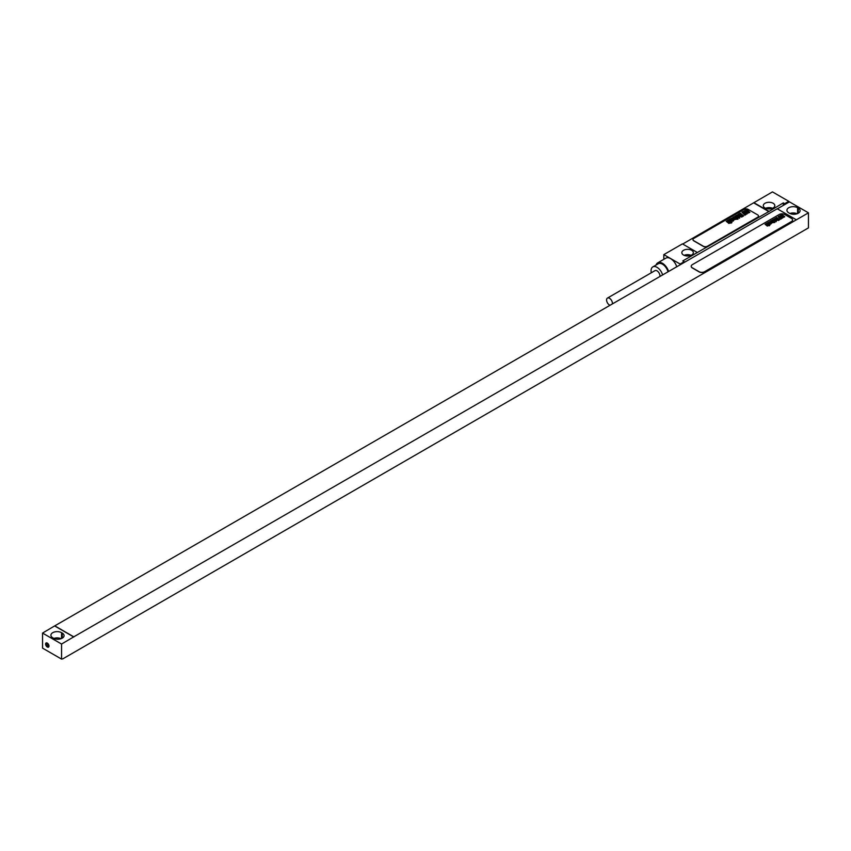 <?xml version="1.0" encoding="UTF-8"?>
<svg xmlns="http://www.w3.org/2000/svg" width="851" height="851" viewBox="0 0 851 851"><rect width="100%" height="100%" fill="white"/><g stroke="black" fill="none" stroke-linecap="round" stroke-linejoin="round"><path stroke-width="1.28" d="M61.559 659.1L42.55 648.122L42.55 633.07L54.772 625.857L73.782 636.835L61.559 644.047L61.559 659.1L62.921 658.791L808.45 227.887L808.45 212.835L73.782 636.835M808.45 212.835L789.441 201.857L777.357 208.835M796.228 219.728L777.218 208.761L54.772 625.857M54.772 626.017L73.782 636.995M42.55 633.07L61.559 644.047M62.24 633.07L61.559 632.676A6.244 3.606 0 0 0 54.762 631.899A6.244 3.606 0 0 0 50.911 635.229A6.244 3.606 0 0 0 52.73 637.771L53.411 638.165A6.244 3.606 0 0 0 60.219 638.952A6.244 3.606 0 0 0 64.07 635.623A6.244 3.606 0 0 0 62.24 633.07L62.24 638.165M797.589 207.74A6.244 3.606 0 0 0 790.781 206.953A6.244 3.606 0 0 0 786.93 210.282A6.244 3.606 0 0 0 788.76 212.835L789.441 213.229A6.244 3.606 0 0 0 796.238 214.005A6.244 3.606 0 0 0 800.089 210.676A6.244 3.606 0 0 0 798.27 208.133L797.589 207.74L797.589 213.569M691.225 266.299A3.84 2.213 0 0 0 691.214 266.384A3.84 2.213 0 0 0 692.342 267.948L699.128 271.873A3.84 2.213 0 0 0 704.564 271.873L791.473 221.696A3.84 2.213 0 0 0 792.6 220.122A3.84 2.213 0 0 0 792.6 220.047M779.25 214.484L692.342 264.661A3.84 2.213 0 0 0 691.214 266.225A3.84 2.213 0 0 0 692.342 267.799L699.128 271.714A3.84 2.213 0 0 0 704.564 271.714L791.473 221.537A3.84 2.213 0 0 0 792.6 219.973A3.84 2.213 0 0 0 791.473 218.399L784.686 214.484A3.84 2.213 0 0 0 779.25 214.484M797.1 213.761A6.244 3.606 0 0 0 789.93 213.484M61.07 638.697A6.244 3.606 0 0 0 53.9 638.42M788.76 202.251L788.76 201.304L772.463 191.9L682.704 244.035M684.193 261.683L682.832 260.895L697.363 252.502L682.428 243.886L663.823 254.619L680.119 264.033L684.193 261.683L684.193 262.459M663.823 259.321L663.823 254.619M697.363 252.502L768.793 211.58L753.858 202.953M783.324 205.389L783.324 202.878L768.793 211.58M788.76 201.304L784.686 203.666L784.686 204.602M680.119 264.81L680.119 264.033M784.686 203.666L783.324 202.878M691.661 250.311A5.766 3.33 0 0 0 685.385 249.588A5.766 3.33 0 0 0 681.832 252.662A5.766 3.33 0 0 0 683.513 255.013A5.766 3.33 0 0 0 689.799 255.736A5.766 3.33 0 0 0 693.352 252.662A5.766 3.33 0 0 0 691.661 250.311M753.858 202.644L768.793 211.261M773.144 203.272A5.766 3.33 0 0 0 766.868 202.549A5.766 3.33 0 0 0 763.304 205.623A5.766 3.33 0 0 0 764.996 207.974A5.766 3.33 0 0 0 771.272 208.697A5.766 3.33 0 0 0 774.825 205.623A5.766 3.33 0 0 0 773.144 203.272M693.001 239.652A2.883 1.659 0 0 0 692.991 239.727A2.883 1.659 0 0 0 693.842 240.897L703.341 246.386A2.883 1.659 0 0 0 707.415 246.386L757.667 217.377A2.883 1.659 0 0 0 758.507 216.207A2.883 1.659 0 0 0 758.507 216.122M744.082 209.389L693.842 238.397A2.883 1.659 0 0 0 692.991 239.567A2.883 1.659 0 0 0 693.842 240.748L703.341 246.237A2.883 1.659 0 0 0 707.415 246.237L757.667 217.228A2.883 1.659 0 0 0 758.507 216.048A2.883 1.659 0 0 0 757.667 214.877L748.157 209.389A2.883 1.659 0 0 0 744.082 209.389M676.747 266.757A9.51 5.489 -120 0 0 665.865 258.151L657.717 262.853A9.51 5.489 -120 0 0 656.068 265.023M668.609 271.458A9.51 5.489 -120 0 0 657.717 262.853M668.035 271.788A8.446 4.883 -120 0 0 658.238 263.767L652.813 266.906A8.446 4.883 -120 0 0 651.058 270.778A8.446 4.883 60 0 0 651.281 272.777M662.599 274.926A8.446 4.883 -120 0 0 652.813 266.906M659.908 276.479A4.127 2.383 60 0 0 659.95 275.905A4.127 2.383 -120 0 0 658.153 271.756A4.127 2.383 -120 0 0 654.972 270.65L607.444 298.084A4.127 2.383 -120 0 0 606.582 299.978A4.127 2.383 60 0 0 610.029 305.286M612.38 303.924A4.127 2.383 60 0 0 612.422 303.35A4.127 2.383 -120 0 0 610.624 299.19A4.127 2.383 -120 0 0 607.444 298.084M772.517 208.282A5.766 3.33 0 0 0 765.623 208.282M691.033 255.332A5.766 3.33 0 0 0 684.14 255.332M783.824 216.824L782.835 216.228L783.824 216.824M784.771 216.782L781.973 214.484L781.388 214.814L782.505 215.803L780.633 215.25L783.441 217.399L784.771 216.782M781.282 218.037L782.505 218.111L782.622 217.26L780.665 216.728L780.037 216.09L781.526 216.356L780.324 215.537L779.218 216.165L782.112 217.654L781.441 217.356L781.282 218.037M781.537 218.654L778.739 216.345L778.165 216.675L780.612 219.186L781.537 218.654M779.559 219.792L776.761 217.484L775.835 218.026L778.633 220.324L779.559 219.792M778.367 220.483L775.07 218.462L778.367 220.483M775.718 220.037L776.218 220.569L775.718 220.037M775.399 219.781L774.74 220.154L775.984 221.026L776.92 220.494L774.782 218.728L773.846 219.271L775.399 219.781M776.218 221.717L773.421 219.42L772.953 219.686L774.027 220.579L772.197 220.122L774.538 221.962L774.367 220.898L776.218 221.717M774.804 222.536L772.474 220.611L771.314 220.632L773.591 222.515L774.804 222.536M771.772 222.834L773.41 222.611L771.134 220.739L770.644 221.026L772.548 222.622L771.836 222.228L771.772 222.834M771.208 223.302L769.527 222.122L771.208 223.302M771.697 223.005L769.804 221.6L768.868 222.143L771.006 223.898L771.697 223.005M769.049 224.409L770.719 224.164L768.442 222.292L767.942 222.579L769.815 224.228L767.294 222.951L769.049 224.409M769.293 224.994L766.517 223.398L769.293 224.994M769.815 225.419L768.985 225.441L769.815 225.419M769.038 225.866L766.24 223.558L765.772 223.834L766.847 224.717L765.017 224.27L767.357 226.111L767.187 225.036L769.038 225.866M47.305 647.026A2.404 1.383 -120 0 0 48.996 646.047A2.404 1.383 -120 0 0 47.305 643.101A2.404 1.383 -120 0 0 45.603 644.09A2.404 1.383 -120 0 0 47.305 647.026M46.284 643.803L47.305 643.707L48.326 646.335L47.305 646.42L46.284 645.154L46.284 643.803M748.752 212.346L747.572 211.633L748.752 212.346M749.88 212.303L746.529 209.537L745.827 209.942L747.167 211.122L745.614 210.069L744.912 210.474L748.295 213.048L749.88 212.303M745.699 213.814L747.178 213.899L747.316 212.878L744.965 212.229L744.21 211.474L745.987 211.793L744.551 210.803L743.221 211.569L746.689 213.356L745.891 212.995L745.189 213.399L745.699 213.814M746.008 214.548L742.657 211.782L741.955 212.176L744.902 215.186L746.008 214.548M743.636 215.909L740.274 213.144L739.168 213.792L742.519 216.558L743.636 215.909M742.2 216.739L738.849 213.973L738.253 214.324L741.604 217.09L742.2 216.739M739.019 216.207L739.625 216.845L739.019 216.207M738.636 215.899L737.849 216.356L739.338 217.399L740.466 216.75L737.902 214.643L736.785 215.282L737.572 216.133L738.179 215.782L737.626 215.186L738.636 215.899M739.625 218.228L736.264 215.463L735.711 215.782L736.998 216.856L734.807 216.314L737.615 218.526L738.179 218.196L737.413 217.239L739.625 218.228M737.934 219.207L735.126 216.899L733.732 216.92L736.477 219.175L737.934 219.207M734.285 219.569L736.253 219.303L733.53 217.048L732.934 217.388L735.221 219.313L734.36 218.845L734.285 219.569M733.615 220.122L731.647 218.643L733.615 220.122M734.2 219.771L731.934 218.09L730.807 218.739L733.371 220.845L734.2 219.771M731.02 221.451L733.03 221.164L730.296 218.909L729.701 219.26L731.945 221.239L729.509 219.367L728.913 219.707L731.02 221.451M731.317 222.154L728.584 219.898L727.988 220.249L730.722 222.505L731.317 222.154M731.934 222.664L730.945 222.685L731.934 222.664M731.009 223.207L727.648 220.441L727.094 220.76L728.382 221.824L726.19 221.281L728.988 223.505L729.562 223.175L728.786 222.217L731.009 223.207M798.27 208.133L798.27 213.229M61.559 632.676L61.559 638.505"/></g></svg>
